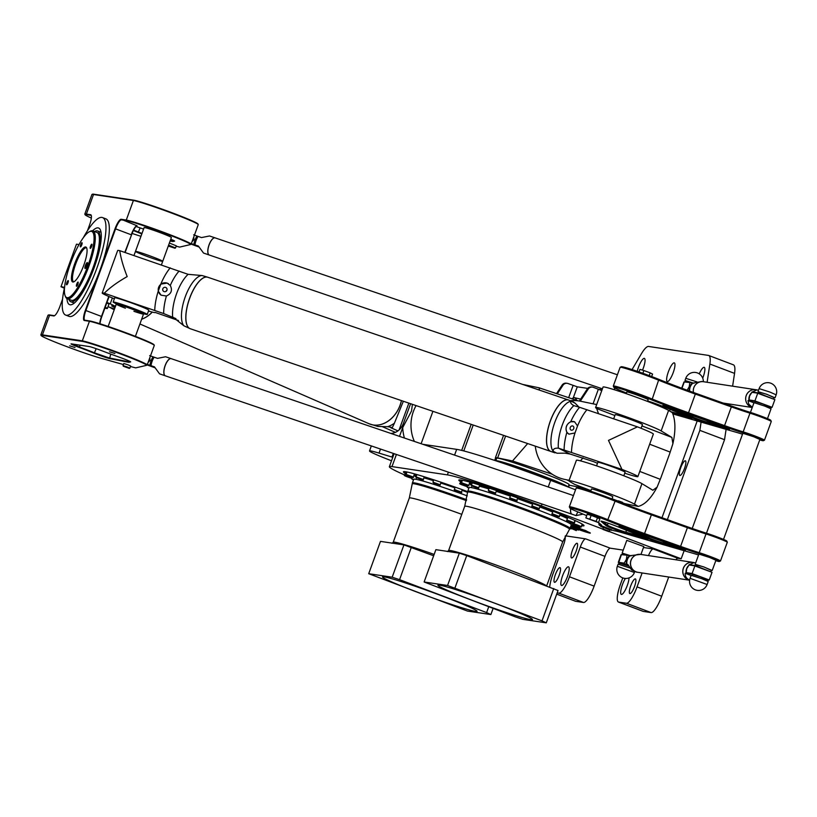 <?xml version="1.0" encoding="UTF-8"?>
<svg xmlns="http://www.w3.org/2000/svg" width="817" height="817" viewBox="0 0 817 817"><rect width="100%" height="100%" fill="white"/><g stroke="black" fill="none" stroke-linecap="round" stroke-linejoin="round"><path stroke-width="1.23" d="M588.199 531.877L584.717 531.367L572.819 526.26L582.45 530.509L588.199 531.877M587.699 531.714L577.895 528.783M580.162 529.641L580.938 529.671M578.589 528.803L573.728 526.567M623.238 550.117L610.279 548.187L585.605 538.842A9.069 2.196 -69.3 0 0 580.295 547.022L604.968 556.357A9.069 2.196 110.7 0 1 610.279 548.187M643.479 547.502L653.192 548.953A9.069 2.196 110.7 0 0 648.473 555.601M609.227 531.55L681.184 558.787L677.865 558.287A9.069 2.196 -69.3 0 0 675.914 559.788M404.66 474.983A81.577 4.146 20 0 1 389.362 466.711A81.577 4.146 20 0 1 391.986 466.599L447.389 474.881A81.577 4.146 20 0 1 541.354 505.876L602.875 529.15M565.374 535.819L585.605 538.842M570.807 526.199L577.823 528.609L570.756 526.342M570.184 527.894L576.322 530.58L570.154 527.976M570.062 528.252L571.103 528.895L569.898 528.64M576.843 529.641L571.338 527.547L576.843 529.641M570.46 527.68L575.944 529.671L570.246 527.731M570.685 526.516A12.541 0.633 -160 0 0 582.735 530.927A12.541 0.633 -160 0 0 589.108 532.643A12.541 0.633 -160 0 0 588.71 532.316L589.271 532.398A13.848 0.705 20 0 1 590.334 533.092A13.848 0.705 20 0 1 570.664 526.587M571.287 525.494L571.226 525.321A16.616 0.848 20 0 1 573.105 525.964L574.678 526.659A13.971 0.705 20 0 1 576.914 527.455L578.068 527.731A16.616 0.848 20 0 1 579.947 528.425L580.448 528.762A13.971 0.705 20 0 1 582.644 529.6L584.798 530.284A16.616 0.848 20 0 1 586.32 530.887L585.636 530.784A13.971 0.705 20 0 1 587.198 531.448L585.258 530.815A11.561 0.592 -160 0 0 571.032 525.566M460.635 481.693A66.616 3.38 20 0 1 458.817 480.11A66.616 3.38 20 0 1 522.574 499.708A66.616 3.38 20 0 1 584.012 525.678A66.616 3.38 20 0 1 581.602 525.729M572.931 523.636A66.616 3.38 20 0 1 570.542 522.951M405.232 473.411A66.616 3.38 20 0 1 403.414 471.828A66.616 3.38 20 0 1 467.681 491.62M622.932 553.609L622.146 553.109L626.792 540.354L643.827 546.553L640.957 554.447M577.486 528.446L570.787 526.25M575.229 530.11L570.419 527.986M571.073 528.834L569.939 528.558M577.496 529.753L576.067 528.926M575.944 529.202L573.432 528.017M572.472 527.884L571.818 527.67M578.436 530.09L577.405 529.763M575.566 529.467L571.931 528.027M574.433 529.334L571.001 527.649M590.323 533.041A13.848 0.705 20 0 1 585.575 531.836M585.258 530.815L585.289 530.723A11.561 0.592 -160 0 0 571.063 525.484M586.197 531.019L585.289 530.723M707.113 382.285L709.871 364.035A22.662 5.484 -69.3 0 0 708.727 355.477L733.4 364.821A22.662 5.484 110.7 0 1 734.544 373.379L732.614 386.175M729.908 404.098L729.714 405.395M726.099 429.354L724.536 439.699L699.852 430.365L667.366 519.632M681.184 558.787L684.125 550.719M692.224 528.466L724.536 439.699M668.704 577.027L661.719 596.236L637.046 586.892A18.127 4.381 110.7 0 1 626.414 603.242L651.098 612.587A18.127 4.381 -69.3 0 0 661.719 596.236M651.098 612.587L643.336 611.422L618.663 602.088A18.127 4.381 110.7 0 1 618.438 602.027A18.127 4.381 110.7 0 1 620.42 584.41L622.789 577.915M618.438 602.027L643.112 611.361A18.127 4.381 -69.3 0 0 643.336 611.422M604.968 556.357L594.133 586.126L569.459 576.792A18.127 4.381 110.7 0 1 558.828 593.142L583.512 602.476A18.127 4.381 -69.3 0 0 594.133 586.126M583.512 602.476L575.75 601.322L556.724 594.122M556.714 594.143L575.525 601.261A18.127 4.381 -69.3 0 0 575.75 601.322M575.546 489.781L550.648 480.355A81.577 4.146 -160 0 0 456.672 449.36L422.787 444.295M601.772 390.577L593.377 387.34A4.534 4.391 -81.5 0 0 588.199 389.076L580.274 401.178M587.74 388.392L577.282 386.829L568.121 383.561A4.534 4.391 -81.5 0 0 562.933 385.307L557.408 393.743M579.406 401.024L587.311 388.943L588.199 389.076M592.499 387.105L591.62 386.972A4.534 4.391 98.5 0 0 587.311 388.943M556.602 393.488L562.045 385.175L562.933 385.307M567.243 383.326L566.355 383.193A4.534 4.391 98.5 0 0 562.045 385.175M684.513 468.427A7.833 1.9 110.7 0 1 679.826 475.474A7.833 1.9 110.7 0 1 680.827 467.467A7.833 1.9 110.7 0 1 685.371 460.808A7.833 1.9 110.7 0 1 684.513 468.427M634.523 586.524A7.833 1.9 110.7 0 1 629.836 593.561A7.833 1.9 110.7 0 1 630.836 585.564A7.833 1.9 110.7 0 1 635.381 578.906A7.833 1.9 110.7 0 1 634.523 586.524M572.4 550.321A7.833 1.9 110.7 0 1 577.088 543.285A7.833 1.9 110.7 0 1 576.087 551.281A7.833 1.9 110.7 0 1 571.543 557.94A7.833 1.9 110.7 0 1 572.4 550.321M555.356 574.688A7.833 1.9 110.7 0 1 560.043 567.641A7.833 1.9 110.7 0 1 559.042 575.638A7.833 1.9 110.7 0 1 554.498 582.296A7.833 1.9 110.7 0 1 555.356 574.688M668.357 371.837A9.967 2.41 110.7 0 1 674.321 362.871A9.967 2.41 110.7 0 1 673.045 373.052A9.967 2.41 110.7 0 1 667.264 381.529A9.967 2.41 110.7 0 1 668.357 371.837M562.586 575.76A9.967 2.41 110.7 0 1 568.55 566.804A9.967 2.41 110.7 0 1 567.284 576.986A9.967 2.41 110.7 0 1 561.493 585.452A9.967 2.41 110.7 0 1 562.586 575.76M637.24 371.316A9.967 2.41 110.7 0 1 638.434 367.364A9.967 2.41 110.7 0 1 644.409 358.397A9.967 2.41 110.7 0 1 642.509 370.132M699.26 373.829A9.967 2.41 110.7 0 1 704.234 367.344A9.967 2.41 110.7 0 1 702.732 378.118M629.039 577.885A9.967 2.41 110.7 0 1 625.955 588.669A9.967 2.41 110.7 0 1 621.328 594.398A9.967 2.41 110.7 0 1 622.411 584.706A9.967 2.41 110.7 0 1 625.383 578.446M494.693 460.41L495.551 458.071M421.123 443.723L432.918 411.319M461.687 450.402L471.174 424.329M463.77 450.933L473.206 425.024M708.727 355.477A22.662 5.484 -69.3 0 0 708.441 355.405L648.616 346.459A22.662 5.484 -69.3 0 0 641.386 353.802L632.062 369.59M697.197 420.969L661.984 517.723M699.852 430.365L701.098 422.103M549.718 587.014A18.127 4.381 110.7 0 1 552.833 574.31L563.669 544.531A9.069 2.196 110.7 0 0 565.119 536.309M557.174 592.897L558.828 593.142M569.459 576.792L580.295 547.022M618.663 602.088L626.414 603.242M637.046 586.892L642.111 572.962M629.774 504.661L629.356 505.815M685.78 380.936L693.97 383.214M597.727 388.984L599.453 389.638M599.719 389.28L601.935 390.118M617.356 566.293A9.069 9.069 0 0 0 622.656 577.874A9.069 9.069 0 0 0 634.39 572.492L617.356 566.293L618.122 564.169L629.754 567.948M622.146 553.109L631.122 555.887M413.974 475.31L415.046 475.647M433.653 555.774L403.935 544.888L380.477 541.375L368.712 573.708L392.17 577.211L403.935 544.888M384.143 576.853A50.307 2.553 20 0 1 436.431 593.847A50.307 2.553 20 0 1 477.067 611.341A50.307 2.553 20 0 1 428.915 596.533A50.307 2.553 20 0 1 382.519 576.925A50.307 2.553 20 0 1 384.143 576.853M466.395 500.637A54.228 2.757 20 0 0 412.217 483.899L412.401 482.908A54.382 2.757 20 0 1 466.599 499.698M412.401 482.908L413.708 479.324A54.382 2.757 20 0 1 467.263 495.878M423.89 477.863A52.298 2.655 20 0 1 433.47 480.682M440.812 483.031A52.298 2.655 20 0 1 454.793 487.79M462.065 490.353A52.298 2.655 20 0 1 467.6 492.355M416.027 477.077A54.382 2.757 20 0 1 414.913 476.005A54.382 2.757 20 0 1 416.404 475.892M423.952 477.679A54.382 2.757 20 0 1 433.521 480.549M440.853 482.918A54.382 2.757 20 0 1 454.834 487.688M462.095 490.261A54.382 2.757 20 0 1 467.61 492.253M414.913 476.005L415.536 474.309A54.382 2.757 20 0 1 415.659 474.197M392.17 577.211L399.564 579.651L411.329 547.329M399.564 579.651L486.615 612.587L488.719 606.796M486.615 612.587L490.874 614.558L467.416 611.055L368.712 573.708M490.874 614.558L493.1 608.451M469.367 483.593L470.439 483.93M459.328 553.17L435.88 549.657L424.115 581.99L447.563 585.493L459.328 553.17L466.721 555.611L558.031 590.517L546.267 622.84L522.819 619.337L515.425 616.896L424.115 581.99M530.846 619.684A50.307 2.553 20 0 1 478.558 602.701A50.307 2.553 20 0 1 437.922 585.207A50.307 2.553 20 0 1 486.064 600.015A50.307 2.553 20 0 1 532.459 619.623A50.307 2.553 20 0 1 530.846 619.684M569.52 529.263A54.228 2.757 20 0 0 519.52 508.092A54.228 2.757 20 0 0 467.61 492.181L467.804 491.191A54.382 2.757 20 0 1 519.847 507.194A54.382 2.757 20 0 1 570.011 528.385A54.382 2.757 20 0 1 570 528.395L562.647 541.977A52.114 2.645 20 0 0 514.577 521.665A52.114 2.645 20 0 0 464.699 506.336L448.604 550.566A52.114 2.645 -160 0 1 494.928 564.618A52.114 2.645 -160 0 1 546.164 585.666M467.804 491.191L469.101 487.606A54.382 2.757 20 0 1 521.154 503.609A54.382 2.757 20 0 1 571.308 524.81L570.011 528.385M479.283 486.146A52.298 2.655 20 0 1 488.872 488.964M496.215 491.323A52.298 2.655 20 0 1 510.196 496.072M517.457 498.636A52.298 2.655 20 0 1 532.613 504.201M539.812 506.948A52.298 2.655 20 0 1 552.721 512.075M559.829 515.067A52.298 2.655 20 0 1 567.417 518.591M471.429 485.359A54.382 2.757 20 0 1 470.306 484.287A54.382 2.757 20 0 1 471.797 484.175M479.354 485.962A54.382 2.757 20 0 1 488.913 488.832M496.256 491.201A54.382 2.757 20 0 1 510.237 495.97M517.498 498.544A54.382 2.757 20 0 1 532.643 504.099M539.843 506.836A54.382 2.757 20 0 1 552.762 511.942M559.88 514.914A54.382 2.757 20 0 1 567.509 518.346M470.306 484.287L470.929 482.592A54.382 2.757 20 0 1 471.052 482.479M510.155 465.67A48.489 2.461 20 0 1 553.691 481.509M447.563 585.493L542.008 620.869L553.773 588.546M542.008 620.869L546.267 622.84M454.957 587.934L466.721 555.611M576.557 400.269A28.135 6.802 -69.3 0 0 574.525 397.695A28.135 6.802 -69.3 0 0 574.228 397.685A28.135 6.802 -69.3 0 0 572.656 398.247M576.332 400.187A27.982 6.771 -69.3 0 0 572.002 398.665L574.228 397.685M139.911 323.971L369.182 423.798A27.196 20.966 -66.5 0 0 401.402 400.585M401.453 400.606A27.196 20.966 113.5 0 1 369.243 423.829A27.196 20.966 113.5 0 1 369.213 423.809L377.965 426.464L387.697 426.678A27.196 20.966 -66.5 0 0 394.397 423.216L403.353 401.249M141.658 319.192A27.196 20.966 -66.5 0 0 152.217 312.074M152.279 312.094A27.196 20.966 113.5 0 1 141.637 319.243M64.359 288.207L60.989 286.736L76.471 244.201A28.932 1.471 20 0 1 78.973 244.63M64.533 287.431A28.932 1.471 -160 0 0 60.989 286.736M114.533 308.897L107.997 306.712M106.935 302.464A29.912 1.522 20 0 1 108.048 302.923L111.929 304.618A24.929 1.266 20 0 1 115.289 306.559A24.929 1.266 20 0 1 111.643 305.926L114.972 307.692M114.206 309.806L110.111 307.529A11.765 6.434 -145 0 0 109.662 307.355M111.929 304.618L108.048 302.923M395.469 432.377L382.336 426.658M391.823 428.241L392.109 427.454L390.72 427.659L397.95 430.906M394.397 423.216L392.364 427.516L387.697 426.678M393.304 453.415L391.986 457.05L392.773 457.346M391.986 457.05L379.027 453.108A35.345 1.797 -160 0 0 369.509 450.953A35.345 1.797 -160 0 0 391.517 460.778M412.391 404.323L411.554 410.941L402.699 427.597L399.513 436.37M390.894 433.439C396.633 432.949 400.79 429.66 403.363 423.574L410.594 403.71M618.438 500.841L622.503 502.353L618.438 500.841M539.445 390.128L539.138 387.82L524.269 384.746A39.88 2.022 -160 0 0 523.023 384.531M496.491 458.735A39.88 2.022 20 0 1 495.398 457.775A39.88 2.022 20 0 1 497.645 457.898L512.514 460.972L527.67 443.56M539.138 387.82L578.13 400.83M565.885 486.125A36.254 1.838 -160 0 0 531.642 471.899A36.254 1.838 -160 0 0 497.941 461.503M568.07 486.942A38.522 1.961 -160 0 0 531.397 471.695A38.522 1.961 -160 0 0 495.756 460.768L496.675 458.245A38.522 1.961 -160 0 1 533.542 469.581A38.522 1.961 -160 0 1 569.071 484.593L568.193 486.993M580.703 486.707L582.858 487.994L568.887 485.104M568.938 480.805L566.559 479.783M552.251 474.258L512.514 460.972M569.112 480.314L564.618 479.385A39.88 37.623 -78.3 0 1 559.083 477.761A39.88 37.623 -78.3 0 1 535.278 446.153M570.46 400.677A39.88 37.623 -78.3 0 1 580.785 401.28L596.676 404.568M590.916 490.629L574.545 484.348L569.97 481.652A35.345 1.797 20 0 1 568.938 480.774A35.345 1.797 20 0 1 598.606 489.679A35.345 1.797 20 0 1 634.482 504.15L638.21 506.417L624.739 503.619L612.066 498.758M639.762 471.429L660.269 479.313A39.88 37.623 -78.3 0 0 661.014 477.404L669.521 454.038A39.88 37.623 -78.3 0 0 670.175 452.087L649.668 444.213M638.21 506.417C644.827 504.753 651.108 498.339 657.082 487.177L652.865 490.251L641.948 483.654A35.345 1.797 -160 0 0 606.071 469.172A35.345 1.797 -160 0 0 576.404 460.277L568.938 480.774M660.269 479.313L657.082 487.177M580.448 460.859L583.042 457.847M672.33 412.677L668.602 410.42A35.345 1.797 -160 0 0 632.726 395.939A35.345 1.797 -160 0 0 603.058 387.033L595.593 407.53A35.345 1.797 20 0 1 625.271 416.435A35.345 1.797 20 0 1 661.147 430.916L671.87 437.412L672.902 443.692C675.751 430.641 675.567 420.295 672.33 412.677M672.902 443.692L670.175 452.087M598.483 413.596L596.624 408.418A35.345 1.797 20 0 1 595.593 407.53M553.221 451.321L556.959 453.221L553.293 451.495A21.048 6.444 -23.3 0 1 553.221 451.321C552.966 449.023 554.682 447.971 558.358 448.155A28.83 11.019 -71.2 0 1 573.851 405.61C570.746 403.812 569.939 402.383 571.42 401.31A21.048 4.933 -117.8 0 1 571.573 401.27L568.509 400.013A27.196 10.386 108.8 0 0 550.403 421A27.196 10.386 108.8 0 0 550.985 451.495A27.196 10.386 -71.2 0 1 550.903 451.464A27.196 10.386 -71.2 0 1 550.331 420.969A27.196 10.386 -71.2 0 1 568.428 399.983A27.196 10.386 -71.2 0 1 568.469 400.003M547.686 447.757A27.104 10.355 -71.2 0 1 550.362 420.99A27.104 10.355 -71.2 0 1 563.607 400.963M568.428 399.983L207.804 277.249A27.196 10.386 108.8 0 0 189.707 298.236A27.196 10.386 108.8 0 0 190.279 328.74A27.196 10.386 -71.2 0 1 190.208 328.71A27.196 10.386 -71.2 0 1 189.626 298.215A27.196 10.386 -71.2 0 1 207.722 277.229A27.196 10.386 -71.2 0 1 207.763 277.239M186.981 324.992A27.104 10.355 -71.2 0 1 189.656 298.225A27.104 10.355 -71.2 0 1 202.902 278.199M572.503 401.372L575.158 403.22L571.42 401.31M579.018 407.132L575.158 403.22M556.959 453.221L564.874 453.159L570.092 454.058L558.654 448.227A11.765 4.922 -126.7 0 0 558.358 448.155M166.106 291.322A2.226 2.175 122.9 0 1 167.025 289.912M161.143 295.203A6.802 6.628 122.9 0 1 167.199 283.142A6.802 6.628 122.9 0 1 168.537 283.795M164.115 291.608A2.226 2.175 122.9 0 1 162.93 288.564A2.226 2.175 122.9 0 1 166.086 287.645A2.226 2.175 122.9 0 1 164.115 291.608M166.413 296.009L161.092 295.172L158.263 291.107L160.806 284.122L167.117 283.09L170.263 285.429C172.622 290.239 171.335 293.773 166.413 296.009A31.894 12.194 -71.2 0 0 163.666 313.554L175.951 318.63M207.722 277.229L202.105 275.533A21.048 6.444 156.7 0 0 201.748 275.503L188.104 274.328A11.765 6.822 26 0 1 187.634 274.165L119.762 250.676C120.783 257.947 123.255 266.577 127.186 276.595C117.638 282.008 110.009 287.553 104.28 293.211L163.666 313.554M125.399 308.203A14.502 0.735 20 0 1 117.209 304.782A14.502 0.735 20 0 1 116.269 304.138A14.502 0.735 20 0 1 130.148 308.407A14.502 0.735 20 0 1 143.526 314.055A14.502 0.735 20 0 1 133.917 311.308M162.716 261.317L171.386 237.502A14.502 0.735 20 0 0 161.306 233.07A14.502 0.735 20 0 0 144.129 227.586L135.469 251.401A14.502 0.735 20 0 1 149.348 255.67A14.502 0.735 20 0 1 162.716 261.317A14.502 0.735 20 0 1 148.837 257.049A14.502 0.735 20 0 1 135.469 251.401A14.502 0.735 20 0 1 152.636 256.885A14.502 0.735 20 0 1 162.716 261.317L161.429 264.861M104.28 293.211A28.932 1.471 -160 0 0 102.196 293.027L117.679 250.492A28.932 1.471 20 0 1 119.762 250.676M102.196 293.027A28.932 1.471 -160 0 0 109.846 296.918A29.912 1.522 20 0 0 114.36 298.777M188.104 274.328A28.83 11.019 108.8 0 0 172.622 316.873L183.549 325.503A21.048 4.933 62.2 0 0 183.825 325.758L190.208 328.71M178.474 320.53L155.159 312.431A24.929 1.266 20 0 1 155.179 312.523A24.929 1.266 20 0 1 148.49 311.011M574.688 421.838A6.802 5.729 -65.4 0 0 574.31 421.695A6.802 5.729 -65.4 0 0 566.681 425.923A6.802 5.729 -65.4 0 0 569.051 434.205M571.226 430.161A2.226 1.879 -65.4 0 0 572.748 425.984A2.226 1.879 -65.4 0 0 571.226 430.161M570.736 421.725L574.576 421.786L577.548 425.953L575.005 432.939L568.949 434.164L566.886 432.305C565.058 427.761 566.334 424.237 570.736 421.725A31.894 12.194 108.8 0 1 579.621 407.315L574.137 405.702A11.765 3.983 -12 0 1 573.851 405.61L573.003 405.263M558.654 448.227L621.962 469.397L608.491 440.394L637.444 426.862L579.621 407.315M596.553 465.864L597.85 462.299A14.502 0.735 20 0 1 609.063 465.608A14.502 0.735 20 0 1 624.157 471.572A14.502 0.735 20 0 1 625.107 472.216L623.81 475.78M641.09 428.302L642.438 424.585A14.502 0.735 -160 0 0 641.498 423.941A14.502 0.735 -160 0 0 626.404 417.977A14.502 0.735 -160 0 0 615.191 414.668L613.69 418.774M637.444 426.862A28.932 1.471 20 0 1 653.355 434.082A28.932 1.471 20 0 1 653.345 434.093L637.873 476.617A28.932 1.471 -160 0 0 621.962 469.397M653.355 434.082L637.873 476.617A29.912 1.522 20 0 1 624.75 473.196M597.493 463.27A24.929 1.266 20 0 1 593.693 461.676L570.092 454.058M104.893 308.08A18.127 0.919 -160 0 0 107.354 308.479A18.127 0.919 -160 0 0 105.209 307.212M106.761 302.954A18.127 0.919 20 0 1 108.906 304.23L107.354 308.479M143.649 313.728A18.127 0.919 -160 0 0 147.244 314.443A18.127 0.919 -160 0 0 134.642 308.908A18.127 0.919 -160 0 0 113.175 302.045A18.127 0.919 -160 0 0 116.392 303.801M116.269 304.138L116.576 303.291A14.502 0.735 20 0 1 133.753 308.775A14.502 0.735 20 0 1 143.833 313.207L143.526 314.055M113.175 302.045L114.717 297.797A18.127 0.919 20 0 1 136.184 304.659A18.127 0.919 20 0 1 148.786 310.194L147.244 314.443M92.597 230.813A40.973 9.906 110.7 0 1 98.602 228.014A40.973 9.906 110.7 0 1 93.373 269.835A40.973 9.906 110.7 0 1 69.598 304.649A40.973 9.906 110.7 0 1 66.953 298.583M83.293 237.757A52.114 12.612 110.7 0 1 102.544 217.588A52.114 12.612 110.7 0 1 95.895 270.795A52.114 12.612 110.7 0 1 65.656 315.076A52.114 12.612 110.7 0 1 64.584 287.216M102.544 217.588L105.914 218.864A52.114 12.612 110.7 0 1 100.215 269.508A52.114 12.612 110.7 0 1 69.026 316.353L65.656 315.076M190.984 244.303A35.345 1.797 -160 0 0 191.055 244.273A35.345 1.797 -160 0 0 191.137 244.201A35.345 1.797 -160 0 0 162.583 231.916A35.345 1.797 -160 0 0 125.838 219.977L121.182 219.283A10.427 2.522 -69.3 0 0 115.074 228.678L85.356 310.337A10.427 2.522 -69.3 0 0 84.345 320.509L88.992 321.204A35.345 1.797 20 0 1 124.899 332.836A35.345 1.797 20 0 1 154.28 345.325A35.345 1.797 20 0 1 154.29 345.428L147.172 364.995A35.345 1.797 -160 0 0 118.618 352.709A35.345 1.797 -160 0 0 81.874 340.76L41.984 334.807A35.345 1.797 -160 0 0 40.85 334.847A35.345 1.797 -160 0 0 40.86 334.95L41.136 335.532A34.896 1.777 20 0 1 42.249 335.378L82.129 341.343A34.896 1.777 20 0 1 119.221 353.444A34.896 1.777 20 0 1 146.519 365.332A34.896 1.777 20 0 1 146.447 365.362L135.704 367.875L130.444 366.506M87.45 230.751L89.594 224.869A10.427 2.522 -69.3 0 0 91.208 215.269A10.427 2.522 -69.3 0 0 90.605 214.708L85.948 214.013A35.345 1.797 -160 0 0 84.815 214.064L91.933 194.497A35.345 1.797 20 0 1 92.004 194.426A35.345 1.797 20 0 1 93.077 194.446L132.957 200.41A35.345 1.797 20 0 1 168.864 212.042A35.345 1.797 20 0 1 198.245 224.542A35.345 1.797 20 0 1 198.255 224.644L191.137 244.201M40.85 334.847L47.968 315.291A35.345 1.797 20 0 1 48.05 315.219A35.345 1.797 20 0 1 49.112 315.239L53.759 315.934A10.427 2.522 -69.3 0 0 54.341 315.811A10.427 2.522 -69.3 0 0 59.876 306.528L62.541 299.196M114.911 353.495L109.539 351.78L114.911 353.495M75.021 347.531L69.649 345.816L75.021 347.531M154.28 345.325L154.005 344.754A34.896 1.777 -160 0 0 125.001 332.417A34.896 1.777 -160 0 0 89.564 320.928L84.907 320.233A9.967 2.41 110.7 0 1 84.784 320.203A9.967 2.41 110.7 0 1 85.877 310.511L115.595 228.852A9.967 2.41 110.7 0 1 121.437 219.865L126.094 220.559A34.896 1.777 20 0 1 163.186 232.651A34.896 1.777 20 0 1 190.484 244.549A34.896 1.777 20 0 1 190.412 244.569L179.669 247.091L176.155 246.213M54.627 315.648A9.967 2.41 110.7 0 1 54.331 315.668L49.674 314.964A34.896 1.777 -160 0 0 48.622 314.943L48.05 315.219M129.27 368.396L129.862 368.12L127.34 367.007L123.05 365.638L123.316 366.23L129.27 368.396L123.316 366.23M129.862 368.12L130.638 365.996L128.116 364.882L123.816 363.514L123.05 365.638M115.074 228.678L131.22 234.765A9.967 2.41 -69.3 0 1 136.521 225.89A9.967 2.41 -69.3 0 1 137.072 225.778L136.735 225.819A10.427 2.522 110.7 0 0 131.527 234.908L124.807 252.392M91.341 218.057A34.896 1.777 20 0 1 85.101 214.738A34.896 1.777 20 0 1 86.204 214.595L90.861 215.29A9.967 2.41 110.7 0 1 90.983 215.32A9.967 2.41 110.7 0 1 91.31 215.586M140.963 236.297A34.896 1.777 20 0 1 132.088 233.437M170.11 241.005L172.448 241.464A10.427 0.531 -160 0 0 172.928 241.505L174.593 241.117A10.427 0.531 -160 0 0 174.634 241.066A10.427 0.531 -160 0 0 170.763 239.228M133.396 230.547A34.896 1.777 20 0 1 138.196 232.477A10.427 0.531 -160 0 0 141.831 233.897M143.578 229.117A10.427 0.531 -160 0 0 135.99 226.513M169.374 243.027L176.298 245.825L175.522 247.949L168.598 245.161M168.435 245.6L174.93 248.225L168.282 246.04M100.021 323.777A10.427 2.522 110.7 0 1 101.808 316.567L109.08 296.591M108.773 296.459L101.502 316.424A9.967 2.41 -69.3 0 0 99.766 323.695M125.124 252.504L131.527 234.908M173.95 240.627L170.293 240.515M141.995 233.448L138.614 232.12A35.345 1.797 -160 0 0 133.62 230.118M198.245 224.542L197.969 223.96A34.896 1.777 -160 0 0 168.966 211.623A34.896 1.777 -160 0 0 133.528 200.145L93.638 194.18A34.896 1.777 -160 0 0 92.587 194.16L92.004 194.426M129.995 361.41L128.238 361.676L109.325 357.989L94.649 352.913A35.345 1.797 -160 0 0 79.453 347.011L72.11 343.988M109.57 358.571L128.483 362.248A10.427 0.531 -160 0 0 128.963 362.299L130.628 361.911A10.427 0.531 -160 0 0 130.669 361.849A10.427 0.531 -160 0 0 119.251 357.172A34.896 1.777 20 0 1 102.145 350.861A10.427 0.531 -160 0 0 89.206 346.541L71.365 343.875A10.427 0.531 -160 0 0 71.048 343.875A10.427 0.531 -160 0 0 79.239 347.439A34.896 1.777 20 0 1 94.231 353.261A10.427 0.531 -160 0 0 109.57 358.571L110.744 354.098M123.438 364.545L100.838 358.214A34.896 1.777 20 0 1 64.614 345.795A34.896 1.777 20 0 1 41.136 335.532M84.815 214.064A35.345 1.797 -160 0 0 84.825 214.166L85.101 214.738M68.904 299.339A37.837 9.15 -69.3 0 0 70.793 301.759L74 302.964A37.837 9.15 -69.3 0 0 74.276 303.056M101.053 232.304A37.837 9.15 -69.3 0 0 100.787 232.181L97.57 230.966A37.837 9.15 -69.3 0 0 94.558 231.528M85.642 268.221A2.717 0.654 110.7 0 1 86.02 265.464A2.717 0.654 110.7 0 1 87.562 263.145M85.142 268.517A3.176 0.766 -69.3 0 0 85.315 268.476A3.176 0.766 -69.3 0 0 86.949 265.811A3.176 0.766 -69.3 0 0 87.49 262.737A3.176 0.766 -69.3 0 0 85.622 264.974A3.176 0.766 -69.3 0 0 85.142 268.517M70.609 263.207A35.345 8.548 110.7 0 1 89.37 231.722A35.345 8.548 110.7 0 1 87.245 267.527A35.345 8.548 110.7 0 1 65.135 295.754A35.345 8.548 110.7 0 1 70.609 263.207M72.876 281.998A18.648 4.514 -69.3 0 0 73.326 281.988A18.648 4.514 -69.3 0 0 83.467 266.097A18.648 4.514 -69.3 0 0 86.388 247.459A18.648 4.514 -69.3 0 0 75.338 262.094A18.648 4.514 -69.3 0 0 72.876 281.998M76.522 286.267A2.226 0.541 110.7 0 1 76.502 286.267A2.226 0.541 110.7 0 1 76.788 283.989A2.226 0.541 110.7 0 1 78.075 282.1A2.226 0.541 110.7 0 1 77.809 284.316A2.226 0.541 110.7 0 1 76.522 286.267M91.627 246.366A2.226 0.541 110.7 0 1 90.289 248.368A2.226 0.541 110.7 0 1 90.575 246.101A2.226 0.541 110.7 0 1 91.872 244.201A2.226 0.541 110.7 0 1 91.627 246.366M81.966 242.72A2.226 0.541 110.7 0 1 81.996 242.731A2.226 0.541 110.7 0 1 81.71 244.998A2.226 0.541 110.7 0 1 80.423 246.897A2.226 0.541 110.7 0 1 80.679 244.671A2.226 0.541 110.7 0 1 81.966 242.72M66.871 282.621A2.226 0.541 110.7 0 1 68.209 280.619A2.226 0.541 110.7 0 1 67.923 282.896A2.226 0.541 110.7 0 1 66.626 284.786A2.226 0.541 110.7 0 1 66.871 282.621M73.847 281.814A18.127 4.381 110.7 0 1 73.653 281.763A18.127 4.381 110.7 0 1 75.971 263.258A18.127 4.381 110.7 0 1 86.49 247.847A18.127 4.381 110.7 0 1 86.663 247.939M65.135 295.754L65.595 296.867A36.254 8.773 -69.3 0 0 67.239 298.716A36.254 8.773 -69.3 0 0 88.277 267.915A36.254 8.773 -69.3 0 0 92.903 230.894A36.254 8.773 -69.3 0 0 90.452 231.191L89.37 231.722M67.239 298.716L71.355 300.268A36.254 8.773 -69.3 0 0 92.382 269.467A36.254 8.773 -69.3 0 0 97.019 232.457L92.903 230.894M70.793 301.759A37.837 9.15 -69.3 0 0 92.75 269.6A37.837 9.15 -69.3 0 0 97.57 230.966M695.655 562.964L692.949 562.392A9.069 8.773 98.7 0 0 688.476 579.856A9.069 8.773 98.7 0 0 689.609 580.193A9.069 8.773 -81.3 0 1 683.063 569.112A9.069 8.773 -81.3 0 1 692.918 562.382L640.61 554.396A9.069 8.773 98.7 0 0 636.147 571.859A9.069 8.773 98.7 0 0 637.873 572.319A9.069 8.773 -81.3 0 1 637.852 572.319A9.069 8.773 -81.3 0 1 630.724 561.126A9.069 8.773 -81.3 0 1 640.589 554.396A9.069 8.773 -81.3 0 1 640.599 554.396L629.519 555.744A9.222 8.926 98.7 0 0 626.425 564.251L626.884 564.353A9.069 8.773 -81.3 0 1 629.978 555.846M688.057 566.099A9.069 8.773 98.7 0 0 686.137 573.401L685.157 573.248C685.095 576.485 686.576 578.742 689.599 580.029L689.63 580.039M694.113 562.566L689.007 564.864M631.071 555.917L623.003 553.426L622.615 554.477M695.635 565.66L696.033 564.578L703.846 566.978L711.362 570.154L710.974 571.246M692.081 575.444L692.479 574.361L700.281 576.761L707.808 579.937L707.41 581.02M686.137 573.401L691.928 574.034L701.568 577.18L707.736 580.121M688.905 564.956L694.45 565.803L712.026 572.288L695.022 565.527L689.272 564.649L686.74 568.663L686.168 573.156M712.026 572.288L709.238 579.978L691.662 573.452L686.117 572.605M708.635 580.264L709.238 579.978M685.157 573.248L691.09 575.495M619.041 564.292L619.439 563.209L628.559 566.089M689.609 580.213L636.229 572.063L631.602 569.868L627.854 564.496L626.884 564.353M621.982 554.375L627.742 555.254L621.42 554.651L618.592 562.923L624.637 563.761L624.178 563.148L626.353 559.441L626.966 555.499M627.742 555.254L629.519 555.744M626.425 564.251L624.637 563.761M624.178 563.148L618.632 562.3L618.888 562.882M619.368 563.393L618.592 562.923M693.439 392.477A9.069 8.773 -81.3 0 1 703.437 381.723A9.069 8.773 -81.3 0 1 703.447 381.723A9.069 8.773 98.7 0 0 693.47 392.487M751.303 407.172A9.069 8.773 -81.3 0 1 755.766 389.709A9.069 8.773 -81.3 0 1 755.786 389.709A9.069 8.773 98.7 0 0 751.323 407.183A9.069 8.773 98.7 0 0 752.253 407.469A9.069 8.773 -81.3 0 1 751.303 407.172M750.905 393.426A9.069 8.773 98.7 0 0 748.985 400.728L748.004 400.575L748.729 404.129L752.314 407.295M758.503 390.291L756.961 389.893L751.865 392.18M693.919 383.244L685.851 380.742L685.463 381.794M758.493 392.987L758.881 391.894L766.693 394.294L774.21 397.481L773.822 398.563M754.928 402.771L755.327 401.678L763.129 404.078L770.656 407.264L770.257 408.347M748.985 400.728L754.775 401.361L764.416 404.507L770.584 407.448M751.752 392.272L757.298 393.12L774.873 399.615L757.87 392.854L752.12 391.976L749.587 395.99L749.015 400.483M774.873 399.615L772.085 407.305L754.52 400.779L748.964 399.932M748.004 400.575L753.948 402.822M689.66 391.108A9.069 8.773 -81.3 0 1 692.826 383.173L692.377 383.061A9.222 8.926 98.7 0 0 689.201 390.945M692.826 383.173L701.813 381.468L756.961 389.893M684.83 381.702L690.59 382.581L684.268 381.968L681.97 388.289M681.695 388.187L683.972 381.968M690.59 382.581L692.377 383.061M687.026 390.475L689.201 386.768L689.814 382.816M614.476 389.77A9.069 3.462 -71.2 0 1 614.609 387.85M614.517 389.78A8.977 3.431 -71.2 0 1 614.639 387.871M614.68 387.891A9.069 3.462 108.8 0 0 614.558 389.801M209.295 255.037A9.069 3.462 -71.2 0 1 209.254 255.016A9.069 3.462 -71.2 0 1 209.081 254.945A9.069 3.462 -71.2 0 1 208.978 245.09A9.069 3.462 -71.2 0 1 215.096 237.859A9.069 3.462 -71.2 0 1 215.137 237.87M208.223 253.77A8.977 3.431 -71.2 0 1 208.927 245.335A8.977 3.431 -71.2 0 1 213.513 238.217M617.407 374.778L215.167 237.89A9.069 3.462 108.8 0 0 209.05 245.11A9.069 3.462 108.8 0 0 209.152 254.975A9.069 3.462 108.8 0 0 209.336 255.047L602.405 388.821M621.757 391.118L620.9 391.854M198.071 236.399L196.979 236.021A9.222 3.523 108.8 0 0 193.884 244.528L194.967 244.906A9.069 3.462 -71.2 0 1 198.071 236.399L201.513 237.573L209.53 235.97L215.096 237.859M209.254 255.016L203.525 253.056L198.408 246.08L194.967 244.906M193.639 234.826L196.979 236.021M192.066 241.658L193.946 239.687L193.752 237.001M193.884 244.528L190.535 243.333M198.909 246.979L191.158 244.15M572.023 514.23A9.069 3.462 -71.2 0 1 571.982 514.22A9.069 3.462 -71.2 0 1 571.808 514.148A9.069 3.462 -71.2 0 1 570.644 508.634M570.95 512.964A8.977 3.431 -71.2 0 1 570.674 508.654M570.715 508.674A9.069 3.462 108.8 0 0 571.88 514.169A9.069 3.462 108.8 0 0 572.063 514.24L576.036 515.598L583.093 514.118M165.33 375.82A9.069 3.462 -71.2 0 1 165.289 375.81A9.069 3.462 -71.2 0 1 165.116 375.728A9.069 3.462 -71.2 0 1 165.014 365.873A9.069 3.462 -71.2 0 1 171.131 358.643A9.069 3.462 -71.2 0 1 171.172 358.663M164.258 374.554A8.977 3.431 -71.2 0 1 164.963 366.118A8.977 3.431 -71.2 0 1 169.548 359.01M573.442 495.562L171.213 358.673A9.069 3.462 108.8 0 0 165.095 365.904A9.069 3.462 108.8 0 0 165.197 375.759A9.069 3.462 108.8 0 0 165.371 375.83L571.982 514.22M577.803 511.902L576.036 515.598M154.107 357.192L153.014 356.815A9.222 3.523 108.8 0 0 149.919 365.311L151.002 365.699A9.069 3.462 -71.2 0 1 154.107 357.192L157.548 358.367L165.565 356.753L171.131 358.643M165.289 375.81L159.56 373.839L154.454 366.864L151.002 365.699M149.674 355.609L153.014 356.815M148.102 362.442L149.981 360.471L149.787 357.795M149.919 365.311L146.58 364.116M154.944 367.762L147.193 364.933M695.961 564.761L703.856 566.937L711.301 570.348M701.895 578.753L691.162 575.321L690.079 578.303L707.113 584.502L708.196 581.52L701.895 578.753M767.48 418.631L771.044 408.847L764.743 406.08L754.009 402.648L750.445 412.432M758.819 392.089L766.703 394.254L774.148 397.665M712.22 570.46L715.937 560.258L709.636 557.49L698.903 554.059L695.185 564.261M603.038 529.487L608.992 531.663L603.038 529.487L603.334 527.394M601.363 525.862L601.098 526.546L601.343 525.862L603.242 526.485L604.12 526.822L603.865 527.496L601.108 526.546L610.105 529.937L609.574 531.387L602.762 528.905M601.659 526.761L603.252 527.578M610.044 530.1L603.865 527.496M604.12 526.822L611.616 529.722L611.371 530.407M603.314 527.445L601.639 526.812M601.057 525.821L600.812 526.505L601.322 525.913M596.144 521.399L585.86 517.907L598.514 522.604L596.144 521.399L597.482 517.743L591.151 515.394L589.823 519.05M591.151 515.394L587.188 514.25L585.86 517.907M597.482 517.743L599.841 518.948L598.514 522.604M590.691 491.231L591.508 488.985A11.326 0.572 20 0 1 602.354 492.324A11.326 0.572 20 0 1 612.801 496.736L611.984 498.983M643.776 537.361L625.567 532.081A10.876 0.551 20 0 1 614.762 528.364A10.876 0.551 20 0 1 607.388 525.188L603.191 521.614M727.304 542.202L726.762 541.048A12.694 0.643 -160 0 0 719.532 537.811A12.694 0.643 -160 0 0 706.889 533.348A37.163 1.889 20 0 1 687.689 526.873L651.67 514.046A55.29 2.808 20 0 1 614.905 500.147A25.153 1.277 -160 0 0 590.987 491.334A25.153 1.277 -160 0 0 577.364 487.524L576.21 488.066A26.062 1.328 20 0 1 590.323 492.008A26.062 1.328 20 0 1 615.099 501.138A54.382 2.757 -160 0 0 651.261 514.812L687.281 527.639A36.254 1.838 -160 0 0 706.021 533.95A13.593 0.694 20 0 1 719.563 538.74A13.593 0.694 20 0 1 727.304 542.202A13.593 0.694 20 0 1 727.314 542.243L720.502 560.952A13.593 0.694 -160 0 0 720.502 560.952A13.593 0.694 -160 0 0 713.047 557.572A13.593 0.694 -160 0 0 699.209 552.67A36.254 1.838 20 0 1 680.469 546.359L644.45 533.521A54.382 2.757 20 0 1 608.287 519.857A26.062 1.328 -160 0 0 582.95 510.533A26.062 1.328 -160 0 0 569.337 506.836A26.062 1.328 -160 0 0 569.347 506.908L569.888 508.062A25.153 1.277 20 0 1 582.48 511.391A25.153 1.277 20 0 1 607.48 520.562A55.29 2.808 -160 0 0 644.245 534.461L680.265 547.288A37.163 1.889 -160 0 0 699.464 553.763A12.694 0.643 20 0 1 712.659 558.44A12.694 0.643 20 0 1 719.317 561.524A12.694 0.643 20 0 1 715.774 560.676M600.995 521.277L606.234 525.739A11.785 0.603 -160 0 0 614.221 529.171A11.785 0.603 -160 0 0 625.934 533.205L645.532 538.893A11.785 0.603 -160 0 0 647.912 539.343A11.785 0.603 -160 0 0 643.704 537.331L618.857 527.19A11.785 0.603 -160 0 0 607.511 522.992A11.785 0.603 -160 0 0 600.944 521.144A11.785 0.603 -160 0 0 600.995 521.277L601.281 521.144M600.904 526.097L599.698 525.239A37.163 1.889 -160 0 0 601.608 525.208A37.163 1.889 -160 0 0 601.394 524.963L598.534 522.533M698.566 554.978A37.163 1.889 -160 0 0 693.408 553.405L621.124 532.439A37.163 1.889 -160 0 0 614.435 530.825L611.514 530.029M586.677 515.67A55.29 2.808 -160 0 0 578.211 512.075A25.153 1.277 20 0 1 569.888 508.062M647.922 538.556A11.785 0.603 -160 0 0 663.475 544.091L683.083 549.78A11.785 0.603 -160 0 0 685.463 550.229A11.785 0.603 -160 0 0 673.096 545.133L628.641 529.304A11.785 0.603 -160 0 0 618.888 526.352A11.785 0.603 -160 0 0 623.075 528.415L647.922 538.556L648.759 537.862L623.912 527.711A10.876 0.551 20 0 1 623.534 527.557M681.317 548.248L663.118 542.968A10.876 0.551 20 0 1 648.759 537.862L649.209 536.626M600.587 524.279A36.254 1.838 20 0 1 599.208 524.085L599.28 525.249M569.337 506.836L576.148 488.117A26.062 1.328 20 0 1 576.21 488.066M649.209 375.616L650.199 372.879L643.878 370.53L639.915 369.386L638.996 371.929M642.867 373.298L643.878 370.53M651.68 376.545L652.569 374.084L650.199 372.879M771.268 421.419L770.727 420.255A12.694 0.643 -160 0 0 763.497 417.027A12.694 0.643 -160 0 0 750.854 412.554A37.163 1.889 20 0 1 731.654 406.09L695.635 393.263A55.29 2.808 20 0 1 658.87 379.364A25.153 1.277 -160 0 0 634.952 370.54A25.153 1.277 -160 0 0 621.328 366.741L620.174 367.282A26.062 1.328 20 0 1 634.288 371.224A26.062 1.328 20 0 1 659.064 380.354A54.382 2.757 -160 0 0 695.226 394.029L731.246 406.856A36.254 1.838 -160 0 0 749.975 413.167A13.593 0.694 20 0 1 763.527 417.957A13.593 0.694 20 0 1 771.268 421.419A13.593 0.694 20 0 1 771.279 421.449L764.467 440.169A13.593 0.694 -160 0 0 757.012 436.778A13.593 0.694 -160 0 0 743.164 431.876A36.254 1.838 20 0 1 724.434 425.565L688.414 412.738A54.382 2.757 20 0 1 652.252 399.064A26.062 1.328 -160 0 0 626.915 389.75A26.062 1.328 -160 0 0 613.301 386.043A26.062 1.328 -160 0 0 613.312 386.114L613.853 387.278A25.153 1.277 20 0 1 626.445 390.597A25.153 1.277 20 0 1 651.435 399.779A55.29 2.808 -160 0 0 688.21 413.678L724.23 426.505A37.163 1.889 -160 0 0 743.429 432.969A12.694 0.643 20 0 1 756.624 437.657A12.694 0.643 20 0 1 763.272 440.731A12.694 0.643 20 0 1 759.739 439.893M706.48 533.215L742.857 433.265L753.591 436.697L759.892 439.464L723.515 539.414M626.21 393.651L626.833 391.935A11.326 0.572 20 0 1 637.679 395.265A11.326 0.572 20 0 1 648.126 399.687L647.503 401.402M672.565 413.188L689.497 418.1A11.785 0.603 -160 0 0 691.876 418.549A11.785 0.603 -160 0 0 687.669 416.547L662.822 406.396A11.785 0.603 -160 0 0 647.656 400.973M648.095 401.627L647.575 401.188M687.73 416.578L670.532 411.584M626.425 393.059A55.29 2.808 -160 0 0 622.176 391.282A25.153 1.277 20 0 1 613.853 387.278M742.53 434.195A37.163 1.889 -160 0 0 737.363 432.622L672.851 413.913M707.44 423.308L727.048 428.996A11.785 0.603 -160 0 0 729.418 429.446A11.785 0.603 -160 0 0 717.06 424.34L672.605 408.51A11.785 0.603 -160 0 0 662.853 405.559A11.785 0.603 -160 0 0 667.04 407.622L691.887 417.773A11.785 0.603 -160 0 0 707.44 423.308L707.083 422.185A10.876 0.551 20 0 1 692.724 417.068L667.877 406.927A10.876 0.551 20 0 1 667.499 406.774M725.282 427.465L707.083 422.185L707.532 420.949M763.272 440.731L764.436 440.2A13.593 0.694 -160 0 0 764.467 440.169M613.301 386.043L620.113 367.333A26.062 1.328 20 0 1 620.174 367.282M677.865 558.287L653.192 548.953M598.371 389.219L593.06 403.812M573.105 385.45L568.703 397.532M573.238 397.93L577.282 386.829M734.544 373.379L709.871 364.035M541.354 505.876L542.028 504.028M548.227 486.983L550.648 480.355M696.901 381.886L685.769 378.312L685.003 380.436M396.408 454.466L391.986 466.599M456.672 449.36L454.579 455.11M448.38 472.155L447.389 474.881M454.487 490.057L460.829 492.314L454.487 490.057M455.049 487.085L454.364 489.986C456.121 490.803 463.443 493.693 461.431 492.079L454.221 489.485M433.633 482.97L439.178 484.798L433.633 482.97C438.474 484.981 440.669 485.584 440.179 484.777L432.939 482.142L433.602 482.959M417.569 478.047L421.47 479.171L417.569 478.047M423.288 479.497L416.047 476.862L417.548 478.037C422.083 479.845 424.003 480.325 423.288 479.497L424.278 476.781M408.735 476.025L408.735 476.025C412.595 477.516 414.127 477.853 413.341 477.046L406.1 474.411C405.303 474.575 406.172 475.116 408.735 476.025M408.48 477.23L408.48 477.23C411.39 478.302 412.503 478.486 411.839 477.792L404.609 475.147C403.629 475.31 404.915 476.005 408.49 477.23M413.647 479.477L411.788 478.976L413.484 479.926M434.144 554.416A52.114 2.645 -160 0 0 393.202 542.284L392.058 543.295M393.202 542.284L409.307 498.053A52.114 2.645 20 0 1 461.789 514.342M577.098 526.168L572.543 524.708C571.818 524.912 572.635 525.423 574.994 526.26C578.804 527.751 580.407 528.109 579.784 527.343L577.098 526.168M577.19 524.902L574.034 523.963C573.32 524.167 574.137 524.677 576.496 525.515C580.305 527.006 581.898 527.373 581.275 526.597L577.19 524.902M568.724 521.144L571.91 522.614L568.724 521.144M568.673 520.623L566.855 520.133C566.13 520.337 566.947 520.858 569.316 521.685C573.125 523.176 574.719 523.544 574.096 522.768L568.673 520.623M553.017 514.516L558.082 516.579L553.017 514.516M552.833 513.954L552.088 513.801C551.363 514.005 552.18 514.526 554.539 515.353C558.358 516.844 559.951 517.212 559.328 516.436L552.833 513.954M532.357 506.509L538.526 508.848L532.357 506.509M532.102 505.927L531.979 505.937C531.254 506.132 532.071 506.652 534.43 507.49C538.24 508.981 539.843 509.338 539.22 508.572L532.102 505.927M509.89 498.339L516.221 500.596L509.89 498.339M510.451 495.368L509.757 498.268C511.513 499.085 518.836 501.975 516.834 500.361L509.624 497.767M489.036 491.252L494.571 493.08L489.036 491.252M495.572 493.06L488.341 490.425L488.995 491.242C493.866 493.264 496.062 493.866 495.572 493.06L496.491 490.547M472.961 486.329L476.862 487.453L472.961 486.329C477.485 488.127 479.395 488.607 478.691 487.78L471.45 485.145L472.951 486.319M468.733 485.329L461.503 482.694C460.696 482.857 461.574 483.398 464.127 484.307C467.988 485.798 469.53 486.135 468.733 485.329L469.898 482.153M463.882 485.512L463.882 485.512C466.783 486.585 467.906 486.769 467.242 486.074L460.002 483.429C459.021 483.593 460.318 484.287 463.882 485.512M469.05 487.759L467.181 487.259L468.887 488.209M112.368 297.96L110.305 303.648M408.857 403.128L399.084 429.977M416.067 405.579A39.88 39.359 92 0 0 414.372 441.425M402.699 427.597A47.131 46.508 92 0 0 404.405 438.035M379.027 453.108L380.508 449.054M497.645 457.898L505.6 436.053M597.104 408.694L614.874 415.526M641.958 425.923L671.87 437.412M634.482 504.15L641.948 483.654M661.147 430.916L668.602 410.42M571.573 401.27A27.196 10.386 108.8 0 0 554.753 422.471A27.196 10.386 108.8 0 0 553.293 451.495M170.232 267.853A33.538 12.817 108.8 0 0 160.806 284.122M158.263 291.107A33.538 12.817 108.8 0 0 154.75 310.389M170.263 285.429A31.894 12.194 -71.2 0 1 179.148 271.019M183.825 325.758A27.196 10.386 -71.2 0 1 185.285 296.734A27.196 10.386 -71.2 0 1 202.105 275.533M571.491 452.22A33.538 12.817 -71.2 0 1 575.005 432.939M577.548 425.953A33.538 12.817 -71.2 0 1 586.974 409.685M566.886 432.305A31.894 12.194 108.8 0 0 564.139 449.85M126.094 220.559L133.528 200.145M86.204 214.595L93.638 194.18M42.249 335.378L49.674 314.964M82.129 341.343L89.564 320.928M137.072 225.778L121.182 219.283M90.605 214.708L91.096 215.382M101.808 316.567L85.356 310.337M172.928 241.505L172.949 240.147M172.53 239.973L172.448 241.464M140.156 227.892L138.196 232.477M128.963 362.299L128.984 360.94M128.575 360.757L128.483 362.248M96.192 348.685L94.231 353.261M79.239 347.439L80.117 345.193M84.345 320.509L84.907 320.233M54.331 315.668L53.759 315.934M691.928 574.034L695.022 565.527M754.775 401.361L757.87 392.854M603.242 526.485L602.987 527.169M625.934 533.205L626.251 530.213M608.124 523.197L607.388 525.188L606.234 525.739M645.532 538.893L645.246 537.974M663.475 544.091L663.567 541.742M623.922 527.69L623.075 528.415M683.083 549.78L682.787 548.871M599.484 523.34L599.698 525.239M706.889 533.348L706.021 533.95L699.209 552.67L699.464 553.763M687.689 526.873L680.265 547.288M651.67 514.046L644.245 534.461M614.905 500.147L615.099 501.138L607.48 520.562M769.849 392.037L776.15 394.815A9.069 9.069 0 0 0 770.839 383.234A9.069 9.069 0 0 0 759.116 388.616L769.849 392.037M689.211 417.191L689.497 418.1M652.078 402.403L651.833 403.087M693.173 415.833L691.887 417.773M727.048 428.996L726.752 428.077M667.877 406.927L667.04 407.622M743.429 432.969L743.164 431.876L749.975 413.167L750.854 412.554M731.654 406.09L724.23 426.505M695.635 393.263L688.21 413.678M658.87 379.364L652.252 399.064L651.435 399.779M669.623 411.033L670.216 409.419M568.581 487.136L569.286 485.186M703.345 381.702A9.069 9.069 0 0 0 685.769 378.312M394.1 453.68L389.362 466.711M634.686 571.675L634.39 572.492M462.31 489.669L461.431 492.079M433.786 479.824L432.939 482.142M441.098 482.265L440.179 484.777M416.895 474.554L416.047 476.862M406.989 471.981L406.1 474.411M414.495 473.87L413.341 477.046M405.835 471.777L404.609 475.147M412.064 477.179L411.839 477.792M412.411 477.271L411.788 478.976M412.217 483.899L409.307 498.053M415.924 479.324L416.547 477.598M570.797 522.237L570.235 523.768M573.166 523.003L572.543 524.708M580.009 526.73L579.784 527.343M575.26 520.592L574.034 523.963M582.194 524.085L581.275 526.597M567.876 517.335L566.855 520.133M574.943 520.449L574.096 522.768M553.017 511.248L552.088 513.801M560.166 514.128L559.328 516.436M532.858 503.507L531.979 505.937M540.068 506.223L539.22 508.572M517.712 497.951L516.834 500.361M489.179 488.106L488.341 490.425M472.287 482.837L471.45 485.145M479.681 485.063L478.691 487.78M462.381 480.263L461.503 482.694M461.227 480.059L460.002 483.429M467.467 485.461L467.242 486.074M467.804 485.553L467.181 487.259M447.45 551.577L448.604 550.566M546.675 585.86L562.647 541.977M467.61 492.181L464.699 506.336M569.612 523.38L570.113 521.992M471.317 487.606L471.95 485.88M581.316 399.268L574.514 397.695M115.289 306.559L116.31 303.771M369.509 450.953L371.337 445.929M503.558 435.349L495.398 457.775M550.903 451.464L190.279 328.74M554.988 452.853L550.985 451.495M135.469 251.401L133.968 255.517M116.576 303.291L108.15 326.443M143.833 313.207L135.408 336.359M174.93 248.225L175.512 247.96M146.519 365.332L147.101 365.066M190.484 244.549L191.055 244.273M618.316 562.31L621.104 554.661M723.198 403.077L752.243 407.509M771.483 407.591L772.065 407.315M690.079 578.303A9.069 9.069 0 0 0 695.492 589.915A9.069 9.069 0 0 0 707.113 584.502M600.761 526.505L601.006 525.821M608.992 531.663L609.574 531.387M598.738 524.065L599.116 523.033M719.317 561.524L720.471 560.983M775.067 397.787L776.15 394.815M758.033 391.588L759.116 388.616"/></g></svg>
